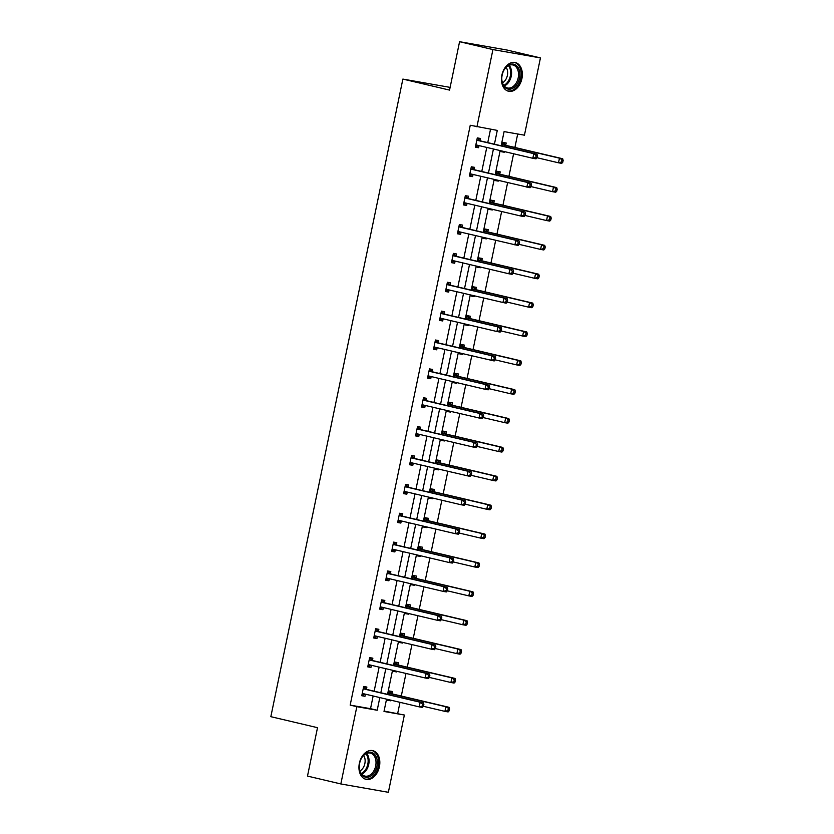 <?xml version="1.0" encoding="UTF-8"?>
<svg xmlns="http://www.w3.org/2000/svg" width="834" height="834" viewBox="0 0 834 834"><rect width="100%" height="100%" fill="white"/><g stroke="black" fill="none" stroke-linecap="round" stroke-linejoin="round"><path stroke-width="1.25" d="M359.371 763.235A14.751 10.164 -76.7 0 1 372.777 750.642A14.751 10.164 -76.7 0 1 379.407 766.748A14.751 10.164 -76.7 0 1 366.001 779.342A14.751 10.164 -76.7 0 1 359.371 763.235M501.88 75.112A14.751 10.164 -76.7 0 1 515.276 62.519A14.751 10.164 -76.7 0 1 521.907 78.636A14.751 10.164 -76.7 0 1 508.511 91.229A14.751 10.164 -76.7 0 1 501.88 75.112M384.088 711.068L404.365 715.03L388.363 792.3L340.835 783.95L307.496 776.089L317.514 727.686L270.841 716.677L402.874 79.084L449.557 90.093L459.576 41.7L507.103 50.05L540.442 57.911L524.44 135.181L504.09 131.605L501.151 145.773M397.693 713.456L399.997 702.322M401.3 696.036L405.981 673.455M407.273 667.169L411.954 644.578M413.257 638.291L417.938 615.711M419.231 609.425L423.912 586.834M425.215 580.547L429.896 557.967M431.199 551.681L435.869 529.09M437.172 522.803L441.853 500.223M443.156 493.937L447.827 471.346M449.13 465.059L453.811 442.479M455.114 436.192L459.784 413.601M461.087 407.315L465.768 384.735M467.071 378.448L471.742 355.857M473.045 349.571L477.726 326.991M479.029 320.704L483.71 298.113M485.002 291.827L489.683 269.246M490.986 262.96L495.667 240.369M496.96 234.083L501.641 211.502M502.944 205.216L507.625 182.625M508.928 176.339L513.598 153.758M514.901 147.472L517.695 133.993M459.576 41.7L492.925 49.571L540.442 57.911M450.12 87.382L402.874 79.084M372.444 660.247L372.871 658.172L369.66 657.609L367.742 666.866L370.953 667.429L371.38 665.355M384.401 602.502L384.828 600.428L381.618 599.865L379.699 609.122L382.91 609.685L383.338 607.611M396.358 544.758L396.786 542.684L393.575 542.121L391.657 551.378L394.868 551.941L395.295 549.867M408.316 487.014L408.743 484.94L405.532 484.377L403.614 493.634L406.825 494.197L407.253 492.123M420.273 429.27L420.701 427.196L417.49 426.633L415.572 435.89L418.783 436.453L419.221 434.378M432.231 371.526L432.658 369.452L429.447 368.889L427.54 378.146L430.751 378.709L431.178 376.634M444.188 313.782L444.616 311.707L441.405 311.145L439.497 320.402L442.708 320.965L443.135 318.89M456.146 256.038L456.573 253.963L453.373 253.4L451.455 262.647L454.666 263.221L455.093 261.146M468.103 198.294L468.541 196.219L465.33 195.656L463.412 204.903L466.623 205.477L467.05 203.402M480.071 140.55L480.499 138.475L477.288 137.912L475.37 147.159L478.58 147.733L479.008 145.658M494.426 144.188L497.283 130.406L470.251 125.267L350.176 705.116L370.525 708.681L373.152 695.994M374.153 691.188L379.136 667.127M380.137 662.311L385.12 638.25M386.111 633.444L391.094 609.383M392.095 604.567L397.078 580.506M398.068 575.7L403.051 551.639M404.052 546.823L409.035 522.762M410.026 517.956L415.009 493.895M416.01 489.078L420.993 465.018M421.983 460.212L426.966 436.151M427.967 431.334L432.95 407.273M433.941 402.468L438.924 378.407M439.925 373.59L444.908 349.529M445.898 344.723L450.881 320.663M451.882 315.846L456.865 291.785M457.866 286.979L462.839 262.918M463.84 258.102L468.823 234.041M469.823 229.235L474.807 205.174M475.797 200.358L480.78 176.297M481.781 171.481L486.764 147.43M487.754 142.614L490.528 129.228M474.087 169.417L474.515 167.342L471.304 166.779L469.386 176.037L472.597 176.6L473.024 174.525M462.13 227.161L462.557 225.086L459.346 224.523L457.428 233.781L460.639 234.344L461.066 232.269M450.172 284.905L450.6 282.83L447.389 282.267L445.471 291.525L448.682 292.088L449.109 290.013M438.215 342.649L438.642 340.574L435.431 340.011L433.513 349.269L436.724 349.832L437.152 347.768M426.257 400.393L426.685 398.318L423.474 397.755L421.556 407.013L424.767 407.576L425.194 405.512M414.3 458.137L414.727 456.062L411.516 455.5L409.598 464.757L412.809 465.32L413.237 463.256M402.342 515.881L402.77 513.807L399.559 513.244L397.641 522.501L400.852 523.064L401.279 521M390.375 573.625L390.812 571.551L387.601 570.988L385.683 580.245L388.894 580.808L389.322 578.744M378.417 631.369L378.855 629.305L375.644 628.732L373.726 637.989L376.937 638.552L377.364 636.488M366.46 689.113L366.887 687.049L363.676 686.476L361.768 695.733L364.979 696.296L365.407 694.232M340.835 783.95L356.837 706.679L377.197 710.255L379.824 697.568M350.176 705.116L356.837 706.679M476.923 126.841L492.925 49.571M386.549 699.153L384.005 711.454L404.365 715.03M500.16 150.589L495.177 174.65M494.176 179.456L489.193 203.517M488.192 208.333L483.209 232.394M482.219 237.2L477.236 261.261M476.235 266.077L471.252 290.138M470.261 294.944L465.278 319.005M464.277 323.821L459.294 347.882M458.304 352.688L453.321 376.749M452.32 381.565L447.337 405.626M446.346 410.432L441.363 434.493M440.362 439.309L435.379 463.37M434.389 468.176L429.406 492.237M428.405 497.054L423.422 521.114M422.431 525.92L417.448 549.981M416.447 554.798L411.464 578.859M410.464 583.664L405.48 607.725M404.49 612.542L399.507 636.603M398.506 641.409L393.523 665.469M392.533 670.286L387.549 694.347M380.825 692.762L385.808 668.701M386.799 663.885L391.782 639.824M392.783 635.018L397.766 610.957M398.756 606.141L403.739 582.08M404.74 577.264L409.723 553.213M410.714 548.397L415.697 524.336M416.698 519.519L421.681 495.469M422.671 490.653L427.654 466.592M428.655 461.775L433.638 437.714M434.639 432.909L439.622 408.848M440.613 404.031L445.596 379.97M446.597 375.164L451.58 351.104M452.57 346.287L457.553 322.226M458.554 317.42L463.537 293.359M464.528 288.543L469.511 264.482M470.512 259.676L475.495 235.615M476.485 230.799L481.468 206.738M482.469 201.932L487.452 177.871M488.443 173.055L493.426 148.994M390.792 700.153L390.656 700.81L387.456 700.247L387.622 699.413M388.623 694.597L389.363 690.99L392.574 691.553L392.147 693.627M396.776 671.287L396.64 671.933L393.429 671.37L393.606 670.536M394.597 665.72L395.347 662.123L398.558 662.686L398.131 664.75M402.759 642.409L402.624 643.066L399.413 642.503L399.58 641.659M400.581 636.853L401.321 633.246L404.532 633.809L404.104 635.883M408.733 613.543L408.597 614.189L405.387 613.626L405.564 612.792M406.554 607.976L407.305 604.379L410.516 604.942L410.088 607.006M414.717 584.665L414.581 585.322L411.37 584.759L411.537 583.915M412.538 579.109L413.278 575.502L416.489 576.065L416.062 578.139M420.69 555.798L420.555 556.445L417.344 555.882L417.521 555.048M418.512 550.231L419.262 546.635L422.473 547.198L422.046 549.262M426.674 526.921L426.539 527.578L423.328 527.015L423.495 526.171M424.496 521.365L425.246 517.758L428.457 518.321L428.019 520.395M432.648 498.054L432.512 498.701L429.302 498.138L429.479 497.304M430.469 492.487L431.22 488.891L434.431 489.454L434.003 491.518M438.632 469.177L438.496 469.834L435.285 469.271L435.452 468.427M436.453 463.621L437.204 460.014L440.415 460.577L439.977 462.651M444.605 440.31L444.47 440.957L441.259 440.394L441.436 439.56M442.437 434.743L443.177 431.147L446.388 431.71L445.961 433.774M450.589 411.433L450.454 412.09L447.243 411.527L447.42 410.682M448.411 405.877L449.161 402.269L452.372 402.832L451.945 404.907M456.563 382.566L456.427 383.213L453.216 382.65L453.394 381.816M454.394 376.999L455.135 373.403L458.346 373.966L457.918 376.03M462.547 353.689L462.411 354.346L459.2 353.783L459.378 352.938M460.368 348.132L461.119 344.525L464.329 345.088L463.902 347.163M468.52 324.822L468.385 325.469L465.174 324.906L465.351 324.072M466.352 319.255L467.092 315.659L470.303 316.222L469.876 318.286M474.504 295.945L474.369 296.602L471.158 296.039L471.335 295.194M472.325 290.388L473.076 286.781L476.287 287.344L475.86 289.419M480.488 267.078L480.353 267.724L477.142 267.161L477.309 266.327M478.309 261.511L479.05 257.914L482.261 258.477L481.833 260.542M486.462 238.201L486.326 238.858L483.115 238.295L483.293 237.45M484.283 232.644L485.034 229.037L488.244 229.6L487.817 231.675M492.446 209.334L492.31 209.98L489.099 209.417L489.266 208.583M490.267 203.767L491.007 200.17L494.218 200.733L493.791 202.798M498.419 180.457L498.284 181.114L495.073 180.551L495.25 179.706M496.24 174.9L496.991 171.293L500.202 171.856L499.774 173.931M504.403 151.59L504.268 152.236L501.057 151.673L501.224 150.839M502.224 146.023L502.975 142.426L506.186 142.989L505.748 145.053M370.525 708.681L377.197 710.255M475.401 146.982L478.58 147.733M501.088 151.496L504.268 152.236M469.427 175.849L472.597 176.6M495.115 180.363L498.284 181.114M463.443 204.726L466.623 205.477M489.131 209.24L492.31 209.98M457.47 233.593L460.639 234.344M483.157 238.107L486.326 238.858M451.486 262.47L454.666 263.221M477.173 266.984L480.353 267.724M445.512 291.337L448.682 292.088M471.2 295.851L474.369 296.602M439.528 320.214L442.708 320.965M465.216 324.728L468.385 325.469M433.555 349.081L436.724 349.832M459.242 353.595L462.411 354.346M427.571 377.958L430.751 378.709M453.258 382.472L456.427 383.213M421.597 406.825L424.767 407.576M447.285 411.339L450.454 412.09M415.613 435.702L418.783 436.453M441.301 440.216L444.47 440.957M409.64 464.569L412.809 465.32M435.317 469.083L438.496 469.834M403.656 493.447L406.825 494.197M429.343 497.961L432.512 498.701M397.682 522.313L400.852 523.064M423.359 526.827L426.539 527.578M391.699 551.191L394.868 551.941M417.386 555.705L420.555 556.445M385.715 580.057L388.894 580.808M411.402 584.571L414.581 585.322M379.741 608.935L382.91 609.685M405.428 613.449L408.597 614.189M373.757 637.801L376.937 638.552M399.444 642.316L402.624 643.066M367.784 666.679L370.953 667.429M393.471 671.193L396.64 671.933M361.8 695.546L364.979 696.296M387.487 700.06L390.656 700.81M537.096 157.709L537.482 155.854L536.189 155.635L535.814 157.48L537.096 157.709L536.033 158.856L532.822 158.293L476.537 145.012A1.887 1.366 -80 0 0 476.485 145.001A1.887 1.366 -80 0 0 476.016 145.033L475.797 145.095M535.814 157.48L532.822 158.293L533.781 153.665L536.992 154.227L480.707 140.956A1.887 1.366 -80 0 1 480.238 140.696L477.257 138.027M476.86 139.976L477.027 140.133A1.887 1.366 -80 0 0 477.496 140.383L533.781 153.665L536.189 155.635M479.123 145.627L475.463 146.68M537.482 155.854L536.992 154.227M537.065 157.741L558.509 162.807L559.468 158.179L562.679 158.741L506.394 145.46A1.887 1.366 100 0 1 505.925 145.21L502.944 142.541M501.151 151.194L501.859 150.985M561.876 160.138L561.501 161.994L562.783 162.223L563.159 160.368L559.468 158.179L503.183 144.897A1.887 1.366 100 0 1 502.714 144.647L502.537 144.49M562.783 162.223L561.72 163.37L558.509 162.807L561.501 161.994M562.679 158.741L563.159 160.368M531.112 186.576L531.498 184.731L530.216 184.502L529.83 186.357L531.112 186.576L530.059 187.733L470.564 173.889A1.887 1.366 -80 0 0 470.501 173.879A1.887 1.366 -80 0 0 470.032 173.899L469.813 173.962M529.83 186.357L526.848 187.16L527.807 182.542L531.018 183.105L474.734 169.823A1.887 1.366 -80 0 1 474.265 169.573L471.283 166.894M470.876 168.854L471.054 169.01A1.887 1.366 -80 0 0 471.523 169.26L527.807 182.542L530.216 184.502M473.149 174.494L469.49 175.557M531.498 184.731L531.018 183.105M525.139 215.453L525.524 213.598L524.232 213.379L523.856 215.224L525.139 215.453L524.075 216.6L520.864 216.037L464.58 202.756A1.887 1.366 -80 0 0 464.528 202.745A1.887 1.366 -80 0 0 464.058 202.777L463.84 202.839M523.856 215.224L520.864 216.037L521.823 211.409L525.034 211.972L468.75 198.7A1.887 1.366 -80 0 1 468.281 198.44L465.299 195.771M464.892 197.721L465.07 197.877A1.887 1.366 -80 0 0 465.539 198.127L521.823 211.409L524.232 213.379M467.165 203.371L463.506 204.424M525.524 213.598L525.034 211.972M531.081 186.618L552.535 191.674L553.495 187.045L556.705 187.608L500.421 174.337A1.887 1.366 100 0 1 499.941 174.087L496.97 171.408M495.177 180.061L495.886 179.863M555.903 189.016L555.517 190.861L556.799 191.09L557.185 189.245L553.495 187.045L497.21 173.774A1.887 1.366 100 0 1 496.73 173.524L496.564 173.368M556.799 191.09L555.746 192.237L552.535 191.674L555.517 190.861M556.705 187.608L557.185 189.245M525.107 215.485L546.551 220.551L547.511 215.923L550.721 216.486L494.437 203.204A1.887 1.366 100 0 1 493.968 202.954L490.986 200.285M489.193 208.938L489.902 208.729M549.919 217.882L549.533 219.738L550.826 219.968L551.201 218.112L547.511 215.923L491.226 202.641A1.887 1.366 100 0 1 490.757 202.391L490.58 202.235M550.826 219.968L549.762 221.114L546.551 220.551L549.533 219.738M550.721 216.486L551.201 218.112M508.73 65.042A12.76 8.799 -76.7 0 1 519.624 71.693A12.76 8.799 -76.7 0 1 512.92 88.206A12.76 8.799 -76.7 0 1 501.776 78.552A12.76 8.799 -76.7 0 1 503.6 70.848A12.76 8.799 -76.7 0 1 508.73 65.042M501.787 78.406A11.822 8.142 103.3 0 0 507.447 87.966A11.822 8.142 103.3 0 0 512.097 87.184A11.822 8.142 103.3 0 0 518.529 75.06A11.822 8.142 103.3 0 0 512.868 64.958A11.822 8.142 103.3 0 0 508.219 65.74A11.822 8.142 103.3 0 0 503.527 70.984M506.123 67.345A9.31 6.411 -76.7 0 1 502.579 82.764A9.31 6.411 -76.7 0 1 502.475 82.816M507.458 90.885L507.406 90.875A14.658 10.102 103.3 0 0 507.458 90.885A14.658 10.102 103.3 0 0 513.233 89.916A14.658 10.102 103.3 0 0 521.198 74.883A14.658 10.102 103.3 0 0 514.192 62.362A14.658 10.102 103.3 0 0 514.14 62.352L514.192 62.362M366.23 753.165A12.76 8.799 -76.7 0 1 377.124 759.816A12.76 8.799 -76.7 0 1 370.421 776.318A12.76 8.799 -76.7 0 1 359.277 766.675A12.76 8.799 -76.7 0 1 361.091 758.971A12.76 8.799 -76.7 0 1 366.23 753.165M359.277 766.519A11.822 8.142 103.3 0 0 364.948 776.089A11.822 8.142 103.3 0 0 369.598 775.307A11.822 8.142 103.3 0 0 376.019 763.183A11.822 8.142 103.3 0 0 370.369 753.081A11.822 8.142 103.3 0 0 365.719 753.863A11.822 8.142 103.3 0 0 361.028 759.107M363.614 755.458A9.31 6.411 -76.7 0 1 360.079 770.877A9.31 6.411 -76.7 0 1 359.965 770.939M364.958 779.008L364.906 778.987A14.658 10.102 103.3 0 0 364.958 779.008A14.658 10.102 103.3 0 0 370.723 778.039A14.658 10.102 103.3 0 0 378.699 763.006A14.658 10.102 103.3 0 0 371.693 750.475A14.658 10.102 103.3 0 0 371.63 750.464L371.693 750.475M519.155 244.32L519.54 242.475L518.258 242.246L517.872 244.101L519.155 244.32L518.102 245.477L458.606 231.633A1.887 1.366 -80 0 0 458.544 231.623A1.887 1.366 -80 0 0 458.074 231.643L457.856 231.706M517.872 244.101L514.891 244.904L515.85 240.286L519.061 240.849L462.776 227.567A1.887 1.366 -80 0 1 462.297 227.317L459.326 224.638M458.919 226.598L459.096 226.754A1.887 1.366 -80 0 0 459.565 227.004L515.85 240.286L518.258 242.246M461.192 232.238L457.532 233.301M519.54 242.475L519.061 240.849M519.123 244.362L540.578 249.418L541.537 244.789L544.748 245.352L488.453 232.081A1.887 1.366 100 0 1 487.984 231.831L485.013 229.152M483.22 237.805L483.928 237.607M543.945 246.76L543.559 248.615L544.842 248.834L545.227 246.989L541.537 244.789L485.242 231.518A1.887 1.366 100 0 1 484.773 231.268L484.606 231.112M544.842 248.834L543.789 249.981L540.578 249.418L543.559 248.615M544.748 245.352L545.227 246.989M513.181 273.198L513.556 271.342L512.274 271.123L511.888 272.968L513.181 273.198L512.118 274.344L508.907 273.781L452.622 260.5A1.887 1.366 -80 0 0 452.57 260.489A1.887 1.366 -80 0 0 452.101 260.521L451.882 260.583M511.888 272.968L508.907 273.781L509.866 269.153L513.077 269.716L456.792 256.445A1.887 1.366 -80 0 1 456.323 256.184L453.342 253.515M452.935 255.465L453.112 255.621A1.887 1.366 -80 0 0 453.581 255.871L509.866 269.153L512.274 271.123M455.208 261.115L451.548 262.168M513.556 271.342L513.077 269.716M513.15 273.229L534.594 278.295L535.553 273.667L538.764 274.23L482.479 260.948A1.887 1.366 100 0 1 482.01 260.698L479.029 258.029M477.236 266.682L477.945 266.473M537.961 275.627L537.576 277.482L538.868 277.712L539.244 275.856L535.553 273.667L479.269 260.385A1.887 1.366 100 0 1 478.799 260.135L478.622 259.979M538.868 277.712L537.805 278.858L534.594 278.295L537.576 277.482M538.764 274.23L539.244 275.856M507.197 302.064L507.583 300.219L506.301 299.99L505.915 301.845L507.197 302.064L506.144 303.222L446.649 289.377A1.887 1.366 -80 0 0 446.586 289.367A1.887 1.366 -80 0 0 446.117 289.388L445.898 289.45M505.915 301.845L502.933 302.648L503.892 298.03L507.103 298.593L450.819 285.311A1.887 1.366 -80 0 1 450.339 285.061L447.368 282.382M446.961 284.342L447.128 284.498A1.887 1.366 -80 0 0 447.608 284.748L503.892 298.03L506.301 299.99M449.224 289.982L445.575 291.045M507.583 300.219L507.103 298.593M507.166 302.106L528.62 307.162L529.569 302.534L532.78 303.096L476.495 289.825A1.887 1.366 100 0 1 476.026 289.575L473.055 286.896M471.262 295.549L471.961 295.351M531.988 304.504L531.602 306.359L532.884 306.578L533.27 304.733L529.569 302.534L473.285 289.262A1.887 1.366 100 0 1 472.815 289.012L472.649 288.856M532.884 306.578L531.831 307.725L528.62 307.162L531.602 306.359M532.78 303.096L533.27 304.733M501.224 330.942L501.599 329.086L500.317 328.867L499.931 330.712L501.224 330.942L500.16 332.088L496.949 331.525L440.665 318.244A1.887 1.366 -80 0 0 440.613 318.234A1.887 1.366 -80 0 0 440.143 318.265L439.925 318.327M499.931 330.712L496.949 331.525L497.908 326.897L501.119 327.46L444.835 314.189A1.887 1.366 -80 0 1 444.366 313.928L441.384 311.259M440.978 313.209L441.155 313.365A1.887 1.366 -80 0 0 441.624 313.615L497.908 326.897L500.317 328.867M443.25 318.859L439.591 319.912M501.599 329.086L501.119 327.46M501.182 330.973L522.637 336.039L523.596 331.411L526.807 331.974L470.522 318.692A1.887 1.366 100 0 1 470.053 318.442L467.071 315.773M465.278 324.426L465.987 324.217M526.004 333.371L525.618 335.226L526.9 335.456L527.286 333.6L523.596 331.411L467.311 318.129A1.887 1.366 100 0 1 466.842 317.879L466.665 317.723M526.9 335.456L525.847 336.602L522.637 336.039L525.618 335.226M526.807 331.974L527.286 333.6M495.24 359.808L495.625 357.963L494.343 357.734L493.957 359.59L495.24 359.808L494.187 360.966L434.691 347.121A1.887 1.366 -80 0 0 434.629 347.111A1.887 1.366 -80 0 0 434.16 347.132L433.941 347.194M493.957 359.59L490.976 360.392L491.935 355.774L495.135 356.337L438.851 343.055A1.887 1.366 -80 0 1 438.382 342.805L435.411 340.126M435.004 342.086L435.171 342.242A1.887 1.366 -80 0 0 435.64 342.493L491.935 355.774L494.343 357.734M437.266 347.726L433.617 348.789M495.625 357.963L495.135 356.337M495.208 359.85L516.653 364.906L517.612 360.278L520.823 360.841L464.538 347.569A1.887 1.366 100 0 1 464.069 347.319L461.098 344.64M459.305 353.293L460.003 353.095M520.03 362.248L519.645 364.104L520.927 364.322L521.313 362.477L517.612 360.278L461.327 347.007A1.887 1.366 100 0 1 460.858 346.756L460.691 346.6M520.927 364.322L519.863 365.469L516.653 364.906L519.645 364.104M520.823 360.841L521.313 362.477M514.943 393.2L515.329 391.344L514.046 391.125L513.661 392.97L514.943 393.2L513.89 394.346L510.679 393.784L489.224 388.717L489.641 386.83L488.359 386.611L487.973 388.456L489.266 388.686L488.203 389.832L484.992 389.269L428.707 375.988A1.887 1.366 -80 0 0 428.655 375.978A1.887 1.366 -80 0 0 428.186 376.009L427.967 376.071M487.973 388.456L484.992 389.269L485.951 384.641L489.162 385.204L432.877 371.933A1.887 1.366 -80 0 1 432.408 371.672L429.427 369.003M429.02 370.953L429.197 371.109A1.887 1.366 -80 0 0 429.666 371.359L485.951 384.641L488.359 386.611M431.293 376.603L427.633 377.656M489.641 386.83L489.162 385.204M513.661 392.97L510.679 393.784L511.638 389.155L514.849 389.718L458.564 376.436A1.887 1.366 100 0 1 458.095 376.186L455.114 373.517M453.321 382.17L454.03 381.962M514.046 391.125L511.638 389.155L455.354 375.873A1.887 1.366 100 0 1 454.884 375.623L454.707 375.467M514.849 389.718L515.329 391.344M483.282 417.553L483.668 415.707L482.386 415.478L482 417.334L483.282 417.553L482.219 418.71L422.723 404.865A1.887 1.366 -80 0 0 422.671 404.855A1.887 1.366 -80 0 0 422.202 404.876L421.983 404.938M482 417.334L479.018 418.136L479.967 413.518L483.178 414.081L426.893 400.8A1.887 1.366 -80 0 1 426.424 400.549L423.453 397.87M423.046 399.83L423.213 399.986A1.887 1.366 -80 0 0 423.682 400.237L479.967 413.518L482.386 415.478M425.309 405.47L421.66 406.533M483.668 415.707L483.178 414.081M483.251 417.594L504.695 422.65L505.654 418.022L508.865 418.585L452.581 405.314A1.887 1.366 100 0 1 452.111 405.063L449.13 402.384M447.337 411.037L448.046 410.839M508.062 419.992L507.687 421.848L508.969 422.067L509.355 420.221L505.654 418.022L449.37 404.751A1.887 1.366 100 0 1 448.901 404.5L448.734 404.344M508.969 422.067L507.906 423.213L504.695 422.65L507.687 421.848M508.865 418.585L509.355 420.221M477.298 446.43L477.684 444.574L476.402 444.355L476.016 446.2L477.298 446.43L476.245 447.577L473.034 447.014L416.75 433.732A1.887 1.366 -80 0 0 416.698 433.722A1.887 1.366 -80 0 0 416.229 433.753L416.01 433.816M476.016 446.2L473.034 447.014L473.993 442.385L477.204 442.948L420.92 429.677A1.887 1.366 -80 0 1 420.451 429.416L417.469 426.747M417.063 428.697L417.24 428.853A1.887 1.366 -80 0 0 417.709 429.103L473.993 442.385L476.402 444.355M419.335 434.347L415.676 435.4M477.684 444.574L477.204 442.948M477.267 446.461L498.722 451.528L499.681 446.899L502.892 447.462L446.607 434.18A1.887 1.366 100 0 1 446.138 433.93L443.156 431.261M441.363 439.914L442.072 439.706M502.089 448.869L501.703 450.714L502.985 450.944L503.371 449.088L499.681 446.899L443.396 433.617A1.887 1.366 100 0 1 442.927 433.367L442.75 433.211M502.985 450.944L501.932 452.091L498.722 451.528L501.703 450.714M502.892 447.462L503.371 449.088M471.325 475.297L471.71 473.451L470.418 473.222L470.042 475.078L471.325 475.297L470.261 476.454L410.766 462.609A1.887 1.366 -80 0 0 410.714 462.599A1.887 1.366 -80 0 0 410.245 462.62L410.026 462.682M470.042 475.078L467.05 475.88L468.01 471.262L471.22 471.825L414.936 458.544A1.887 1.366 -80 0 1 414.467 458.293L411.485 455.614M411.089 457.574L411.256 457.73A1.887 1.366 -80 0 0 411.725 457.981L468.01 471.262L470.418 473.222M413.351 463.214L409.702 464.277M471.71 473.451L471.22 471.825M471.293 475.338L492.738 480.394L493.697 475.766L496.908 476.329L440.623 463.058A1.887 1.366 100 0 1 440.154 462.807L437.172 460.128M435.379 468.781L436.088 468.583M496.105 477.736L495.73 479.592L497.012 479.811L497.398 477.965L493.697 475.766L437.412 462.495A1.887 1.366 100 0 1 436.943 462.244L436.766 462.088M497.012 479.811L495.949 480.957L492.738 480.394L495.73 479.592M496.908 476.329L497.398 477.965M465.341 504.174L465.726 502.318L464.444 502.099L464.058 503.944L465.341 504.174L464.288 505.321L461.077 504.758L404.792 491.476A1.887 1.366 -80 0 0 404.73 491.466A1.887 1.366 -80 0 0 404.261 491.497L404.052 491.56M464.058 503.944L461.077 504.758L462.036 500.129L465.247 500.692L408.962 487.421A1.887 1.366 -80 0 1 408.493 487.16L405.512 484.491M405.105 486.441L405.282 486.597A1.887 1.366 -80 0 0 405.751 486.847L462.036 500.129L464.444 502.099M407.378 492.091L403.719 493.144M465.726 502.318L465.247 500.692M465.309 504.205L486.764 509.272L487.723 504.643L490.934 505.206L434.65 491.924A1.887 1.366 100 0 1 434.18 491.674L431.199 489.005M429.406 497.658L430.115 497.45M490.131 506.613L489.746 508.459L491.028 508.688L491.414 506.832L487.723 504.643L431.439 491.362A1.887 1.366 100 0 1 430.969 491.111L430.792 490.955M491.028 508.688L489.975 509.835L486.764 509.272L489.746 508.459M490.934 505.206L491.414 506.832M459.367 533.041L459.753 531.195L458.46 530.966L458.085 532.822L459.367 533.041L458.304 534.198L455.093 533.635L398.808 520.353A1.887 1.366 -80 0 0 398.756 520.343A1.887 1.366 -80 0 0 398.287 520.364L398.068 520.426M458.085 532.822L455.093 533.635L456.052 529.006L459.263 529.569L402.978 516.288A1.887 1.366 -80 0 1 402.509 516.038L399.528 513.358M399.132 515.318L399.298 515.475A1.887 1.366 -80 0 0 399.767 515.725L456.052 529.006L458.46 530.966M401.394 520.958L397.735 522.021M459.753 531.195L459.263 529.569M459.336 533.082L480.78 538.139L481.739 533.51L484.95 534.083L428.666 520.802A1.887 1.366 100 0 1 428.196 520.552L425.215 517.872M423.422 526.525L424.131 526.327M484.147 535.48L483.772 537.336L485.054 537.555L485.43 535.709L481.739 533.51L425.455 520.239A1.887 1.366 100 0 1 424.986 519.989L424.808 519.832M485.054 537.555L483.991 538.701L480.78 538.139L483.772 537.336M484.95 534.083L485.43 535.709M453.383 561.918L453.769 560.062L452.487 559.843L452.101 561.689L453.383 561.918L452.33 563.065L449.119 562.502L392.835 549.22A1.887 1.366 -80 0 0 392.772 549.21A1.887 1.366 -80 0 0 392.303 549.241L392.084 549.304M452.101 561.689L449.119 562.502L450.079 557.873L453.289 558.436L397.005 545.165A1.887 1.366 -80 0 1 396.536 544.904L393.554 542.236M393.148 544.185L393.325 544.341A1.887 1.366 -80 0 0 393.794 544.602L450.079 557.873L452.487 559.843M395.42 549.835L391.761 550.888M453.769 560.062L453.289 558.436M453.352 561.949L474.807 567.016L475.766 562.387L478.977 562.95L422.692 549.669A1.887 1.366 100 0 1 422.212 549.418L419.241 546.75M417.448 555.402L418.157 555.194M478.174 564.357L477.788 566.203L479.07 566.432L479.456 564.576L475.766 562.387L419.481 549.106A1.887 1.366 100 0 1 419.002 548.855L418.835 548.699M479.07 566.432L478.018 567.579L474.807 567.016L477.788 566.203M478.977 562.95L479.456 564.576M447.41 590.785L447.795 588.94L446.503 588.71L446.127 590.566L447.41 590.785L446.346 591.942L443.135 591.379L386.851 578.098A1.887 1.366 -80 0 0 386.799 578.087A1.887 1.366 -80 0 0 386.33 578.108L386.111 578.171M446.127 590.566L443.135 591.379L444.095 586.75L447.305 587.313L391.021 574.032A1.887 1.366 -80 0 1 390.552 573.782L387.57 571.102M387.164 573.062L387.341 573.219A1.887 1.366 -80 0 0 387.81 573.469L444.095 586.75L446.503 588.71M389.436 578.702L385.777 579.766M447.795 588.94L447.305 587.313M447.378 590.826L468.823 595.883L469.782 591.254L472.993 591.827L416.708 578.546A1.887 1.366 100 0 1 416.239 578.296L413.257 575.616M411.464 584.269L412.173 584.071M472.19 593.224L471.804 595.08L473.097 595.299L473.472 593.454L469.782 591.254L413.497 577.983A1.887 1.366 100 0 1 413.028 577.733L412.851 577.576M473.097 595.299L472.034 596.446L468.823 595.883L471.804 595.08M472.993 591.827L473.472 593.454M441.426 619.662L441.812 617.806L440.529 617.587L440.143 619.433L441.426 619.662L440.373 620.809L437.162 620.246L380.877 606.964A1.887 1.366 -80 0 0 380.815 606.954A1.887 1.366 -80 0 0 380.346 606.985L380.127 607.048M440.143 619.433L437.162 620.246L438.121 615.617L441.332 616.18L385.047 602.909A1.887 1.366 -80 0 1 384.578 602.659L381.597 599.98M381.19 601.939L381.367 602.085A1.887 1.366 -80 0 0 381.836 602.346L438.121 615.617L440.529 617.587M383.463 607.579L379.804 608.632M441.812 617.806L441.332 616.18M441.394 619.693L462.849 624.76L463.808 620.131L467.019 620.694L410.724 607.413A1.887 1.366 100 0 1 410.255 607.162L407.284 604.494M405.491 613.146L406.2 612.938M466.216 622.101L465.831 623.947L467.113 624.176L467.499 622.32L463.808 620.131L407.524 606.85A1.887 1.366 100 0 1 407.044 606.599L406.877 606.443M467.113 624.176L466.06 625.323L462.849 624.76L465.831 623.947M467.019 620.694L467.499 622.32M435.452 648.529L435.828 646.684L434.545 646.454L434.17 648.31L435.452 648.529L434.389 649.686L431.178 649.123L374.893 635.842A1.887 1.366 -80 0 0 374.841 635.831A1.887 1.366 -80 0 0 374.372 635.852L374.153 635.915M434.17 648.31L431.178 649.123L432.137 644.494L435.348 645.057L379.063 631.776A1.887 1.366 -80 0 1 378.594 631.526L375.613 628.846M375.206 630.806L375.383 630.963A1.887 1.366 -80 0 0 375.853 631.213L432.137 644.494L434.545 646.454M377.479 636.446L373.82 637.51M435.828 646.684L435.348 645.057M435.421 648.571L456.865 653.627L457.824 648.998L461.035 649.571L404.751 636.29A1.887 1.366 100 0 1 404.281 636.04L401.3 633.36M399.507 642.013L400.216 641.815M460.232 650.968L459.847 652.824L461.139 653.043L461.515 651.198L457.824 648.998L401.54 635.727A1.887 1.366 100 0 1 401.071 635.477L400.893 635.32M461.139 653.043L460.076 654.19L456.865 653.627L459.847 652.824M461.035 649.571L461.515 651.198M455.156 681.92L455.541 680.064L454.259 679.846L453.873 681.691L455.156 681.92L454.103 683.067L450.892 682.504L429.437 677.437L429.854 675.55L428.572 675.331L428.186 677.177L429.468 677.406L428.415 678.553L425.204 677.99L368.92 664.708A1.887 1.366 -80 0 0 368.857 664.698A1.887 1.366 -80 0 0 368.388 664.729L368.169 664.792M428.186 677.177L425.204 677.99L426.164 673.361L429.374 673.924L373.09 660.653A1.887 1.366 -80 0 1 372.61 660.403L369.639 657.724M369.233 659.684L369.399 659.83A1.887 1.366 -80 0 0 369.879 660.09L426.164 673.361L428.572 675.331M371.495 665.324L367.846 666.376M429.854 675.55L429.374 673.924M453.873 681.691L450.892 682.504L451.84 677.875L455.051 678.438L398.767 665.157A1.887 1.366 100 0 1 398.298 664.906L395.326 662.238M393.533 670.89L394.232 670.682M454.259 679.846L451.84 677.875L395.556 664.594A1.887 1.366 100 0 1 395.087 664.344L394.92 664.187M455.051 678.438L455.541 680.064M423.495 706.273L423.87 704.428L422.588 704.198L422.202 706.054L423.495 706.273L422.431 707.43L419.221 706.867L362.936 693.586A1.887 1.366 -80 0 0 362.884 693.575A1.887 1.366 -80 0 0 362.415 693.596L362.196 693.659M422.202 706.054L419.221 706.867L420.18 702.238L423.391 702.801L367.106 689.52A1.887 1.366 -80 0 1 366.637 689.27L363.655 686.591M363.249 688.55L363.426 688.707A1.887 1.366 -80 0 0 363.895 688.957L420.18 702.238L422.588 704.198M365.521 694.19L361.862 695.254M423.87 704.428L423.391 702.801M423.453 706.315L444.908 711.371L445.867 706.742L449.078 707.315L392.793 694.034A1.887 1.366 100 0 1 392.324 693.784L389.342 691.105M387.549 699.757L388.258 699.559M448.275 708.712L447.889 710.568L449.182 710.787L449.557 708.942L445.867 706.742L389.582 693.471A1.887 1.366 100 0 1 389.113 693.221L388.936 693.064M449.182 710.787L448.119 711.934L444.908 711.371L447.889 710.568M449.078 707.315L449.557 708.942M477.027 140.133L480.238 140.696M477.496 140.383L480.707 140.956M476.016 145.033L478.341 145.439M506.394 145.46L503.183 144.897M505.925 145.21L502.714 144.647M471.054 169.01L474.265 169.573M471.523 169.26L474.734 169.823M470.032 173.899L472.367 174.316M465.07 197.877L468.281 198.44M465.539 198.127L468.75 198.7M464.058 202.777L466.383 203.183M500.421 174.337L497.21 173.774M499.941 174.087L496.73 173.524M494.437 203.204L491.226 202.641M493.968 202.954L490.757 202.391M509.126 65.313A11.822 8.142 -76.7 0 1 511.273 76.061A11.822 8.142 -76.7 0 1 505.154 85.548A11.822 8.142 -76.7 0 1 504.247 85.985M503.757 85.37A11.426 7.871 103.3 0 0 504.424 85.037A11.426 7.871 103.3 0 0 510.314 76.009A11.426 7.871 103.3 0 0 508.417 65.636M366.616 753.425A11.822 8.142 -76.7 0 1 368.774 764.184A11.822 8.142 -76.7 0 1 362.644 773.671A11.822 8.142 -76.7 0 1 361.748 774.098M361.258 773.493A11.426 7.871 103.3 0 0 361.925 773.16A11.426 7.871 103.3 0 0 367.815 764.132A11.426 7.871 103.3 0 0 365.918 753.759M459.096 226.754L462.297 227.317M459.565 227.004L462.776 227.567M458.074 231.643L460.41 232.06M488.453 232.081L485.242 231.518M487.984 231.831L484.773 231.268M453.112 255.621L456.323 256.184M453.581 255.871L456.792 256.445M452.101 260.521L454.426 260.927M482.479 260.948L479.269 260.385M482.01 260.698L478.799 260.135M447.128 284.498L450.339 285.061M447.608 284.748L450.819 285.311M446.117 289.388L448.452 289.805M476.495 289.825L473.285 289.262M476.026 289.575L472.815 289.012M441.155 313.365L444.366 313.928M441.624 313.615L444.835 314.189M440.143 318.265L442.468 318.671M470.522 318.692L467.311 318.129M470.053 318.442L466.842 317.879M435.171 342.242L438.382 342.805M435.64 342.493L438.851 343.055M434.16 347.132L436.484 347.549M464.538 347.569L461.327 347.007M464.069 347.319L460.858 346.756M429.197 371.109L432.408 371.672M429.666 371.359L432.877 371.933M428.186 376.009L430.511 376.415M458.564 376.436L455.354 375.873M458.095 376.186L454.884 375.623M423.213 399.986L426.424 400.549M423.682 400.237L426.893 400.8M422.202 404.876L424.527 405.293M452.581 405.314L449.37 404.751M452.111 405.063L448.901 404.5M417.24 428.853L420.451 429.416M417.709 429.103L420.92 429.677M416.229 433.753L418.553 434.16M446.607 434.18L443.396 433.617M446.138 433.93L442.927 433.367M411.256 457.73L414.467 458.293M411.725 457.981L414.936 458.544M410.245 462.62L412.569 463.037M440.623 463.058L437.412 462.495M440.154 462.807L436.943 462.244M405.282 486.597L408.493 487.16M405.751 486.847L408.962 487.421M404.261 491.497L406.596 491.904M434.65 491.924L431.439 491.362M434.18 491.674L430.969 491.111M399.298 515.475L402.509 516.038M399.767 515.725L402.978 516.288M398.287 520.364L400.612 520.781M428.666 520.802L425.455 520.239M428.196 520.552L424.986 519.989M393.325 544.341L396.536 544.904M393.794 544.602L397.005 545.165M392.303 549.241L394.638 549.648M422.692 549.669L419.481 549.106M422.212 549.418L419.002 548.855M387.341 573.219L390.552 573.782M387.81 573.469L391.021 574.032M386.33 578.108L388.654 578.525M416.708 578.546L413.497 577.983M416.239 578.296L413.028 577.733M381.367 602.085L384.578 602.659M381.836 602.346L385.047 602.909M380.346 606.985L382.681 607.392M410.724 607.413L407.524 606.85M410.255 607.162L407.044 606.599M375.383 630.963L378.594 631.526M375.853 631.213L379.063 631.776M374.372 635.852L376.697 636.269M404.751 636.29L401.54 635.727M404.281 636.04L401.071 635.477M369.399 659.83L372.61 660.403M369.879 660.09L373.09 660.653M368.388 664.729L370.723 665.136M398.767 665.157L395.556 664.594M398.298 664.906L395.087 664.344M363.426 688.707L366.637 689.27M363.895 688.957L367.106 689.52M362.415 693.596L364.739 694.013M392.793 694.034L389.582 693.471M392.324 693.784L389.113 693.221"/></g></svg>

